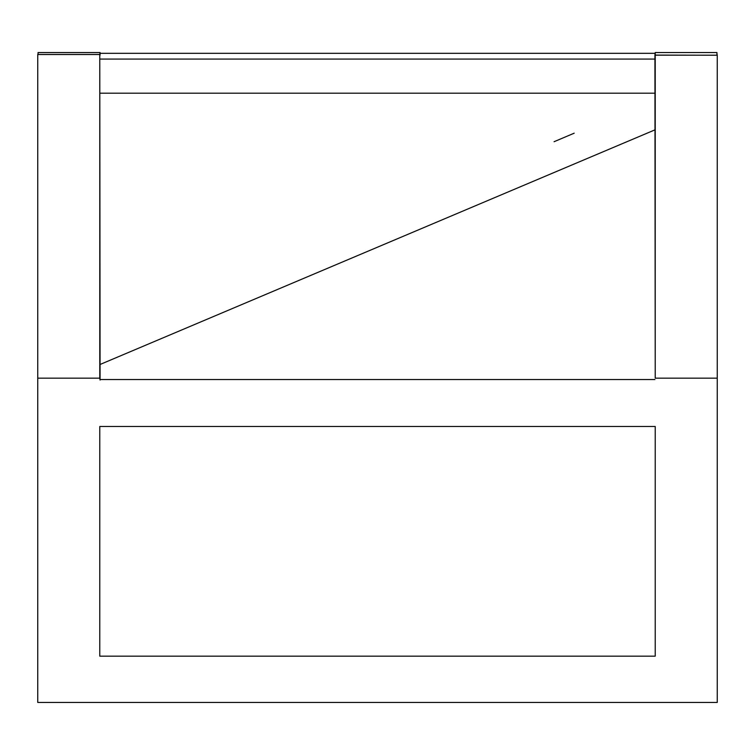 <?xml version="1.0" encoding="UTF-8"?>
<svg xmlns="http://www.w3.org/2000/svg" width="755" height="755" viewBox="0 0 755 755"><rect width="100%" height="100%" fill="white"/><g stroke="black" fill="none" stroke-linecap="round" stroke-linejoin="round"><path stroke-width="1.13" d="M99.773 656.161L99.773 426.481L655.227 426.481L655.227 656.161L655.227 426.481L99.773 426.481L99.773 656.161L655.227 656.161M100.075 379.529L654.925 379.529M717.25 378.17L717.25 55.19L655.227 55.19L655.227 378.17L717.25 378.17L717.25 702.452L37.75 702.452L37.75 378.17L99.773 378.17L100.075 380.067L99.773 55.087M655.227 378.17L654.925 55.087L717.25 55.228L716.948 53.614M100.075 59.069L654.925 59.069M100.075 93.195L654.925 93.195M100.075 53.322L654.925 53.322M716.948 54.549L716.948 52.548L655.227 52.548L655.227 55.087M100.075 55.087L100.075 52.548L99.773 54.464L37.75 54.464L37.75 378.17M99.773 378.17L99.773 54.464M99.773 52.548L38.052 52.548L38.052 54.464M99.773 54.511L37.75 54.511M655.227 52.548L654.925 55.087M654.925 129.869L100.075 364.476L654.925 129.869M554.076 141.713L574.187 133.191"/></g></svg>

